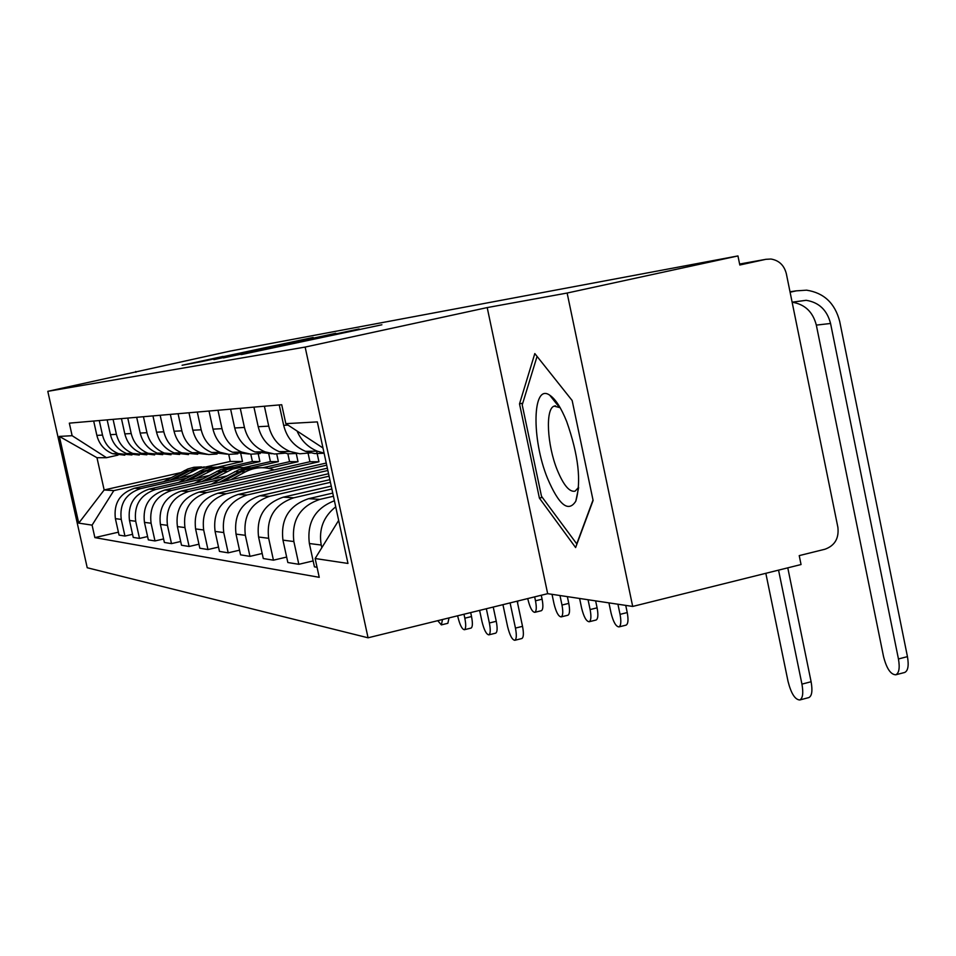 <?xml version="1.0" encoding="UTF-8"?>
<svg xmlns="http://www.w3.org/2000/svg" width="956" height="956" viewBox="0 0 956 956"><rect width="100%" height="100%" fill="white"/><g stroke="black" fill="none" stroke-linecap="round" stroke-linejoin="round"><path stroke-width="1.43" d="M241.545 354.545L381.898 324.777L241.545 354.545M222.975 356.433L182.094 365.264L202.505 361.416L313.15 337.456L223.035 356.684M487.202 307.581L547.668 593.676L632.693 606.439L567.135 293.038L487.202 307.581L305.143 347.076L47.8 391.339L230.444 351.031L737.948 255.933L739.813 265.003L765.899 259.315L739.609 264.035M567.135 293.038L737.948 255.933M223.417 357.687L359.133 328.972L223.465 357.926M213.857 359.635L335.759 333.286L213.857 359.635M632.693 606.439L801.044 564.542L799.228 555.615L824.968 549.234C834.779 545.661 839.093 538.371 837.886 527.33L786.334 273.703C784.147 265.266 779.02 260.379 770.954 259.028L765.899 259.315M547.668 593.676L368.06 637.795L87.223 567.745L47.8 391.339M135.728 371.466L135.919 372.314M324.084 453.108L317.284 451.172C307.904 447.265 301.164 440.549 297.065 431.013M334.409 500.765C315.122 508.257 306.768 522.514 309.374 543.522L321.228 545.04C318.587 529.337 323.427 516.599 335.723 506.823M321.228 545.04L321.814 547.716M279.236 404.938L283.669 425.336C286.752 437.717 294.018 446.38 305.49 451.328L314.679 453.574L324.12 453.228M309.374 543.522L314.44 566.848L317.045 567.267M310.569 452.893L299.873 453.777L290.05 451.507C278.853 446.691 271.743 438.23 268.732 426.149L264.394 406.228M313.15 560.909L298.822 564.303L293.862 541.538C291.377 520.207 300.076 506.154 319.949 499.367L333.429 496.248M253.938 407.137L258.216 426.711C261.179 438.589 268.17 446.906 279.2 451.638L288.079 453.801L297.197 453.467M332.748 493.105L308.609 498.685C289.059 505.354 280.502 519.168 282.952 540.14L287.84 562.522L298.822 564.303M284.398 453.228L274.432 454.004L264.967 451.818C254.177 447.181 247.329 439.067 244.437 427.452L240.255 408.32M286.645 557.061L273.44 560.18L268.66 538.3C266.258 517.817 274.623 504.314 293.767 497.801L331.863 489.006M230.611 409.156L234.722 427.977C237.578 439.39 244.318 447.384 254.941 451.937L272.066 453.73M331.23 486.114L283.299 497.168C264.454 503.573 256.208 516.861 258.574 537.009L263.282 558.531L273.44 560.18M260.235 453.514L250.914 454.196L241.784 452.104C231.376 447.647 224.78 439.832 221.983 428.658L217.956 410.255M262.183 553.488L249.958 556.368L245.345 535.312C243.039 515.607 251.105 502.617 269.556 496.343L330.418 482.338M209.017 411.032L212.985 429.148C215.745 440.142 222.246 447.826 232.499 452.212L248.823 453.969M329.844 479.673L259.865 495.758C241.677 501.924 233.73 514.71 236.013 534.117L240.554 554.839L249.958 556.368M237.853 453.789L228.986 454.375L220.298 452.367C210.248 448.065 203.867 440.537 201.166 429.782L197.283 412.048M239.538 550.178L228.197 552.831L223.74 532.552C221.505 513.551 229.297 501.04 247.114 494.993L329.079 476.184M188.977 412.765L192.813 430.224C195.478 440.824 201.764 448.245 211.67 452.475L227.265 454.184M328.553 473.722L238.104 494.455C220.537 500.406 212.865 512.727 215.076 531.428L219.462 551.409L228.197 552.831M217.072 454.028L208.599 454.542L200.318 452.606C190.603 448.472 184.436 441.206 181.831 430.821L178.067 413.709M218.518 547.083L207.966 549.545L203.664 529.971C201.489 511.639 209.017 499.57 226.249 493.75L327.848 470.483M170.335 414.39L174.052 431.24C176.621 441.469 182.704 448.627 192.276 452.702L207.201 454.387M327.358 468.189L217.849 493.236C200.868 498.972 193.447 510.874 195.586 528.931L199.828 548.218L207.966 549.545M197.701 454.243L181.688 452.833C172.295 448.83 166.332 441.815 163.799 431.789L160.154 415.263M198.944 544.191L189.109 546.485L184.938 527.569C182.835 509.859 190.125 498.195 206.795 492.579L326.701 465.178M152.948 415.896L156.545 432.184C159.031 442.066 164.922 448.985 174.195 452.929L188.499 454.578M326.235 463.051L198.956 492.113C182.512 497.646 175.318 509.154 177.398 526.601L181.509 545.243L189.109 546.485M179.62 454.447L164.301 453.048C155.195 449.177 149.411 442.401 146.961 432.698L143.436 416.72M180.684 541.478L171.494 543.617L167.443 525.334C165.412 508.198 172.462 496.929 188.619 491.492L318.945 461.772L316.711 451.507M136.684 417.306L140.173 433.068C142.587 442.628 148.288 449.32 157.274 453.132L171.016 454.745M308.119 453.407L309.923 461.736L181.281 491.049C165.34 496.403 158.373 507.528 160.393 524.426L164.384 542.47L171.494 543.617M162.711 454.638L148.001 453.252C139.182 449.499 133.577 442.939 131.199 433.546L127.769 418.083M268.708 468.368L298.021 461.7L296.276 453.61M163.596 538.945L154.992 540.941L151.072 523.231C149.088 506.644 155.936 495.722 171.602 490.464L220.322 479.374M121.448 418.632L124.83 433.893C127.172 443.154 132.705 449.631 141.428 453.335L154.645 454.901M226.668 475.969L164.719 490.058C149.256 495.244 142.492 506.023 144.452 522.382L148.323 539.853L154.992 540.941M287.852 453.777L289.572 461.664L262.984 467.711M146.842 454.805L132.717 453.431C124.149 449.81 118.711 443.441 116.405 434.347L113.083 419.349M252.229 467.568L278.387 461.629L276.75 454.1M147.594 536.555L139.504 538.419L135.704 521.259C133.78 505.186 140.424 494.611 155.625 489.508L202.923 478.765M107.144 419.863L110.43 434.669C112.7 443.644 118.066 449.929 126.539 453.514L139.265 455.056M208.886 475.562L149.16 489.114C134.139 494.156 127.578 504.601 129.478 520.458L133.243 537.403L139.504 538.419M268.803 454.112L270.429 461.593L244.545 467.472M131.928 454.96L118.353 453.61C110.024 450.085 104.742 443.919 102.507 435.088L99.269 420.556M234.411 467.341L259.901 461.557L258.24 453.909M132.549 534.308L124.949 536.065L121.245 519.407C119.381 503.812 125.834 493.547 140.604 488.612L186.551 478.191M93.676 421.034L96.867 435.398C99.089 444.11 104.3 450.204 112.533 453.682L124.806 455.187M192.168 475.18L134.509 488.241C119.918 493.117 113.549 503.262 115.389 518.654L119.058 535.097L124.949 536.065M250.807 454.196L252.408 461.533L227.158 467.245M252.408 461.533L259.901 461.557M270.429 461.593L278.387 461.629M289.572 461.664L298.021 461.7M309.923 461.736L318.945 461.772M322.985 447.994L285.832 423.663L317.332 421.895L347.972 563.442L315.145 558.519L338.663 520.399M117.982 455.128L106.498 457.697L96.974 457.721L104.156 489.962L113.812 490.619L92.087 525.131L94.871 537.607L319.232 577.316L315.145 558.519M92.087 525.131L78.739 523.123L59.368 436.414L72.13 435.697L106.498 457.697M285.832 423.663L281.709 404.723L69.334 423.15L72.13 435.697M305.143 347.076L368.06 637.795M539.399 498.112L575.62 547.561L593.102 500.454L572.154 400.516L534.81 353.565L519.514 403.886L539.399 498.112L542.315 497.419M228.711 454.351L230.265 461.449L205.994 466.934M180.278 472.754L104.156 489.962L78.739 523.123M113.812 490.619L171.136 477.642M217.598 467.125L242.489 461.497L240.661 453.156M230.265 461.449L242.489 461.497M118.401 532.181L94.871 537.607M96.974 457.721L59.368 436.414M553.93 398.843L554.396 401.066M551.636 396.597L550.967 396.752M522.765 403.145L519.514 403.886M241.008 354.461L348.677 331.17L241.031 354.568M231.842 355.465L268.875 347.673L231.842 355.465M787.78 567.84L811.106 681.736C812.684 690.722 811.931 696.016 808.848 697.581L799.73 699.983C802.789 698.406 803.518 693.124 801.941 684.126L778.554 570.135M765.828 573.301L788.043 681.413C791.102 693.435 794.998 699.625 799.73 699.983M790.098 292.225L796.264 290.851L806.517 290.17C823.917 292.811 834.97 303.219 839.691 321.407L907.447 656.629C908.965 665.543 908.045 670.825 904.699 672.462L895.736 674.805C899.07 673.179 899.978 667.897 898.449 658.971L830.561 323.475C827.083 310.067 818.945 302.347 806.147 300.304L792.118 302.168M792.13 302.227L792.177 302.227C804.833 304.247 812.887 311.871 816.328 325.112L883.535 656.581C886.582 668.495 890.657 674.566 895.736 674.805M566.669 421.476C561.1 407.734 555.436 398.975 549.712 395.175C532.337 382.806 531.333 438.935 547.525 478.37C558.961 505.162 568.39 512.775 575.799 501.183C581.511 481.645 578.464 455.068 566.669 421.476M560.156 407.71L554.157 406.121C545.207 408.774 547.071 445.018 557.229 469.934C563.526 485.23 569.477 492.316 575.082 491.169L578.607 487.357M576.91 544.095L541.49 496.295L522.215 404.938L537.069 356.397M593.007 500.036L576.647 544.167M517.184 601.169L522.526 626.335C523.852 633.326 523.625 637.389 521.868 638.524L514.818 640.293C516.563 639.146 516.778 635.083 515.451 628.092L510.098 602.901M502.94 604.658L507.588 626.562C509.775 635.358 512.189 639.934 514.818 640.293M256.853 467.639L248.954 468.201L242.597 470.053L219.079 482.433M253.603 467.651L245.262 468.022L238.534 469.886L211.36 484.19M260.14 467.735L253.089 467.902L244.891 469.994L222.772 481.597M274.085 469.91L273.129 469.563C263.593 466.48 254.356 467.257 245.393 471.87L230.647 479.804M493.224 607.048L496.26 621.292C497.55 628.092 497.371 632.047 495.71 633.147L488.863 634.844C490.5 633.744 490.667 629.801 489.376 622.989L486.341 608.745M479.601 610.394L481.979 621.543C484.095 630.064 486.389 634.497 488.863 634.844M238.223 467.376L231.83 467.711L224.409 469.719L201.764 481.633M235.176 467.388L228.436 467.556L220.585 469.563L194.51 483.282M241.306 467.472L233.144 467.843L226.56 469.671L205.217 480.844M247.401 467.723L239.872 467.58L232.487 469.097L212.614 479.159M470.687 612.581L471.523 616.548C472.802 623.169 472.646 627.005 471.093 628.068L464.413 629.717C465.966 628.666 466.098 624.818 464.831 618.197L463.983 614.23M457.649 615.784L457.864 616.835C459.908 625.081 462.083 629.383 464.413 629.717M220.705 467.137L203.915 470.985L185.464 480.88M217.837 467.137L211.312 467.317L203.712 469.265L178.641 482.422M223.608 467.221L217.012 467.4L209.328 469.36L188.726 480.139M229.344 467.46L222.079 467.329L214.945 468.81L195.681 478.562M449.033 617.899L447.862 623.288L441.361 624.889L442.52 619.5M437.74 620.683L441.361 624.889M204.202 466.91L187.902 470.651L170.108 480.175M201.501 466.91L193.925 467.281L187.806 468.978L163.679 481.633M206.938 466.994L199.278 467.365L193.112 469.073L173.179 479.482M212.34 467.209L205.313 467.102L198.43 468.548L179.74 478M625.726 605.387L627.232 612.569C628.534 619.715 628.164 623.898 626.12 625.116L618.962 626.909C620.994 625.69 621.364 621.508 620.05 614.361L617.923 604.216M608.924 602.866L611.027 612.915C613.286 621.962 615.927 626.622 618.962 626.909M595.636 600.87L597.094 607.837C598.384 614.78 598.062 618.843 596.126 620.014L589.183 621.747C591.095 620.575 591.405 616.512 590.115 609.558L588.048 599.735M579.599 598.468L581.642 608.207C583.817 616.943 586.339 621.46 589.183 621.747M567.35 596.628L568.772 603.379C570.027 610.143 569.752 614.087 567.936 615.222L561.172 616.895C562.976 615.772 563.251 611.816 561.985 605.052L559.977 595.516M552.018 594.321L554.014 603.774C556.117 612.234 558.495 616.608 561.172 616.895M541.263 595.253L542.1 599.185C543.331 605.769 543.092 609.605 541.383 610.705L534.798 612.33C536.495 611.243 536.722 607.395 535.491 600.81L534.655 596.867M527.748 598.564L527.975 599.603C530.006 607.801 532.277 612.043 534.798 612.33M517.71 601.037L517.662 603.403M129.478 520.458L135.704 521.259M144.452 522.382L151.072 523.231M160.393 524.426L167.443 525.334M177.398 526.601L184.938 527.569M195.586 528.931L203.664 529.971M215.076 531.428L223.74 532.552M236.013 534.117L245.345 535.312M258.574 537.009L268.66 538.3M282.952 540.14L293.862 541.538M115.389 518.654L121.245 519.407M134.509 488.241L140.604 488.612M149.16 489.114L155.625 489.508M110.43 434.669L116.405 434.347M164.719 490.058L171.602 490.464M124.83 433.893L131.199 433.546M181.281 491.049L188.619 491.492M140.173 433.068L146.961 432.698M198.956 492.113L206.795 492.579M156.545 432.184L163.799 431.789M217.849 493.236L226.249 493.75M174.052 431.24L181.831 430.821M238.104 494.455L247.114 494.993M192.813 430.224L201.166 429.782M259.865 495.758L269.556 496.343M212.985 429.148L221.983 428.658M283.299 497.168L293.767 497.801M234.722 427.977L244.437 427.452M308.609 498.685L319.949 499.367M258.216 426.711L268.732 426.149M283.669 425.336L288.031 425.109M96.867 435.398L102.507 435.088M801.941 684.126L811.106 681.736M898.449 658.971L907.447 656.629M790.015 291.771L796.264 290.851M816.328 325.112L830.561 323.475M515.451 628.092L522.526 626.335M238.988 471.738L234.71 471.643M245.393 471.87L241.02 471.774M489.376 622.989L496.26 621.292M220.908 471.356L216.893 471.26M226.919 471.475L222.82 471.392M464.831 618.197L471.523 616.548M203.915 470.985L200.139 470.914M209.567 471.105L205.719 471.033M187.902 470.651L184.341 470.579M193.231 470.77L189.599 470.687M620.05 614.361L627.232 612.569M590.115 609.558L597.094 607.837M561.985 605.052L568.772 603.379M535.491 600.81L542.1 599.185M112.533 453.682L118.353 453.61M305.49 451.328L317.284 451.172M279.2 451.638L290.05 451.507M254.941 451.937L264.967 451.818M232.499 452.212L241.784 452.104M211.67 452.475L220.298 452.367M192.276 452.702L200.318 452.606M174.195 452.929L181.688 452.833M157.274 453.132L164.301 453.048M141.428 453.335L148.001 453.252M126.539 453.514L132.717 453.431M792.177 302.227L806.147 300.304M559.057 406.933L549.712 395.175M558.591 405.117L557.766 405.296M555.46 405.822L554.157 406.121M578.559 487.978L575.799 501.183"/></g></svg>
